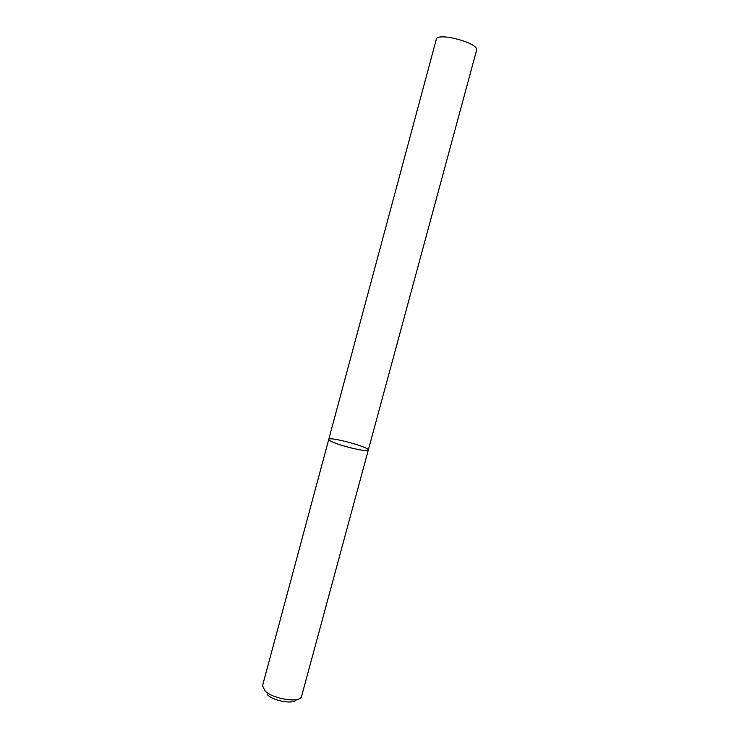 <?xml version="1.0" encoding="UTF-8"?>
<svg xmlns="http://www.w3.org/2000/svg" width="739" height="739" viewBox="0 0 739 739"><rect width="100%" height="100%" fill="white"/><g stroke="black" fill="none" stroke-linecap="round" stroke-linejoin="round"><path stroke-width="1.11" d="M265.107 691.039C273.402 699.196 299.988 703.195 301.503 696.637L368.299 450.069C369.906 447.215 328.8 436.121 328.753 439.4C328.643 439.927 329.779 440.73 332.153 441.83C341.778 446.43 368.733 452.545 368.299 450.069C368.733 452.545 341.778 446.43 332.153 441.83C329.779 440.73 328.643 439.927 328.753 439.4L262.511 685.792L265.107 691.039M296.441 699.621C294.455 704.553 273.957 701.256 267.5 694.9M368.299 450.069L476.581 50.215C479.713 43.25 437.1 31.749 436.296 39.352L328.753 439.4"/></g></svg>
